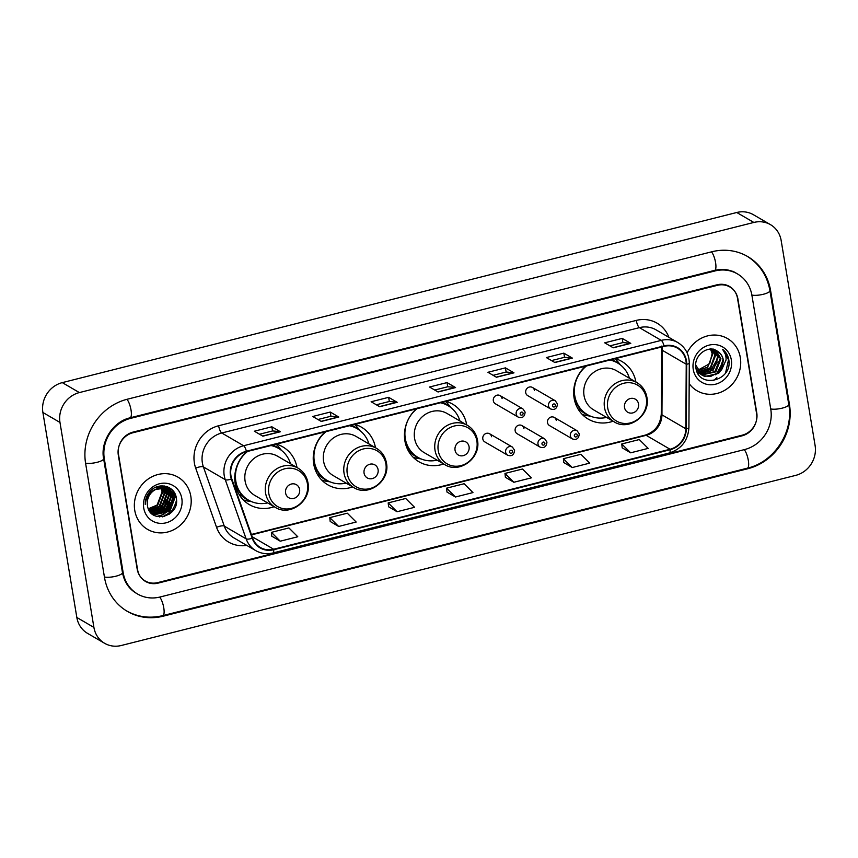 <?xml version="1.0" encoding="UTF-8"?>
<svg xmlns="http://www.w3.org/2000/svg" width="858" height="858" viewBox="0 0 858 858"><rect width="100%" height="100%" fill="white"/><g stroke="black" fill="none" stroke-linecap="round" stroke-linejoin="round"><path stroke-width="1.29" d="M585.596 366.173A33.365 30.695 120.2 0 0 574.109 398.101A33.365 30.695 120.2 0 0 588.256 419.122A33.365 30.695 120.2 0 0 613.116 421.214M416.366 408.858A33.365 30.695 120.2 0 0 404.879 440.787A33.365 30.695 120.2 0 0 419.026 461.808A33.365 30.695 120.2 0 0 443.672 463.974M325.15 431.864A33.365 30.695 120.2 0 0 313.663 463.792A33.365 30.695 120.2 0 0 327.81 484.824A33.365 30.695 120.2 0 0 352.67 486.915M246.664 451.662A33.365 30.695 120.2 0 0 235.178 483.59A33.365 30.695 120.2 0 0 249.324 504.611A33.365 30.695 120.2 0 0 274.185 506.713M491.559 436.722A4.719 4.344 120.2 0 0 484.727 434.169A4.719 4.344 120.2 0 0 484.802 441.902L507.646 455.212A4.719 4.344 -59.8 0 1 507.561 447.468A4.719 4.344 -59.8 0 1 512.398 447.05L514.586 450.246C514.081 454.976 511.765 456.628 507.646 455.212M523.916 428.56A4.719 4.344 120.2 0 0 517.074 426.008A4.719 4.344 120.2 0 0 517.159 433.74L539.993 447.05A4.719 4.344 -59.8 0 1 539.907 439.307A4.719 4.344 -59.8 0 1 544.755 438.888L546.943 442.084C546.439 446.814 544.122 448.477 539.993 447.05M556.263 420.399A4.719 4.344 120.2 0 0 549.431 417.846A4.719 4.344 120.2 0 0 549.506 425.579L572.35 438.888A4.719 4.344 -59.8 0 1 572.265 431.156A4.719 4.344 -59.8 0 1 577.102 430.727L579.289 433.923C578.785 438.653 576.469 440.315 572.35 438.888M525.697 392.642A4.719 4.344 120.2 0 0 527.702 395.613L550.536 408.923A4.719 4.344 -59.8 0 1 550.45 401.19A4.719 4.344 -59.8 0 1 555.287 400.761L532.453 387.462A4.719 4.344 120.2 0 0 525.697 392.642M493.339 400.804A4.719 4.344 120.2 0 0 495.345 403.775L518.178 417.085A4.719 4.344 -59.8 0 1 518.103 409.352A4.719 4.344 -59.8 0 1 522.94 408.923L500.107 395.613A4.719 4.344 120.2 0 0 493.339 400.804M375.493 447.747A33.365 30.695 120.2 0 0 361.411 427.155A33.365 30.695 120.2 0 0 354.858 424.378M466.741 424.957A33.365 30.695 120.2 0 0 452.627 404.15A33.365 30.695 120.2 0 0 446.074 401.362M635.939 382.057A33.365 30.695 120.2 0 0 621.868 361.465A33.365 30.695 120.2 0 0 615.304 358.676M297.007 467.546A33.365 30.695 120.2 0 0 282.936 446.954A33.365 30.695 120.2 0 0 276.373 444.165M534.459 390.433A4.719 4.344 120.2 0 0 532.453 387.462M502.102 398.595A4.719 4.344 120.2 0 0 500.107 395.613M713.373 380.641A31.478 28.957 120.2 0 0 716.859 377.649M169.241 514.232A31.478 28.957 120.2 0 0 176.48 500.246M717.406 285.328L132.861 432.775A18.887 17.374 120.2 0 0 118.318 455.18L137.173 569.058A18.887 17.374 120.2 0 0 145.184 580.952A18.887 17.374 120.2 0 0 157.668 582.614L742.213 435.178A18.887 17.374 120.2 0 0 756.756 412.773L737.901 298.895A18.887 17.374 120.2 0 0 729.89 286.99A18.887 17.374 120.2 0 0 717.406 285.328M770.774 409.234L751.919 295.356A33.998 31.274 120.2 0 0 737.505 273.938A33.998 31.274 120.2 0 0 715.025 270.946L130.48 418.393A33.998 31.274 120.2 0 0 104.301 458.708L123.155 572.586A33.998 31.274 120.2 0 0 137.57 594.015A33.998 31.274 120.2 0 0 160.049 597.007L744.594 449.56A33.998 31.274 120.2 0 0 770.774 409.234M781.166 240.53A25.182 23.166 120.2 0 0 770.484 224.657A25.182 23.166 120.2 0 0 753.839 222.447L79.365 392.578A25.182 23.166 120.2 0 0 59.974 422.436L93.908 627.423A25.182 23.166 120.2 0 0 104.59 643.285A25.182 23.166 120.2 0 0 121.235 645.506L795.709 475.375A25.182 23.166 120.2 0 0 815.1 445.506L781.166 240.53M770.484 224.657L753.41 214.714A25.182 23.166 120.2 0 0 736.765 212.494L62.291 382.625A25.182 23.166 120.2 0 0 42.9 412.494L76.834 617.47A25.182 23.166 120.2 0 0 87.516 633.343L104.59 643.285M770.602 290.647A54.151 49.807 120.2 0 0 747.65 256.531A54.151 49.807 120.2 0 0 711.85 251.769L127.306 399.217A54.151 49.807 120.2 0 0 85.618 463.427L104.472 577.305A54.151 49.807 120.2 0 0 127.424 611.422A54.151 49.807 120.2 0 0 163.224 616.183L747.768 468.736A54.151 49.807 120.2 0 0 789.457 404.526L770.602 290.647L769.851 290.208M134.749 510.349A30.223 27.799 120.2 0 0 147.565 529.386A30.223 27.799 120.2 0 0 178.539 526.683A30.223 27.799 120.2 0 0 190.808 496.203A30.223 27.799 120.2 0 0 178.003 477.166A30.223 27.799 120.2 0 0 147.029 479.869A30.223 27.799 120.2 0 0 134.749 510.349A30.223 27.799 120.2 0 0 147.565 529.386A30.223 27.799 120.2 0 0 178.539 526.683A30.223 27.799 120.2 0 0 190.808 496.203A30.223 27.799 120.2 0 0 178.003 477.166A30.223 27.799 120.2 0 0 147.029 479.869A30.223 27.799 120.2 0 0 134.749 510.349M689.178 383.623A30.223 27.799 120.2 0 0 697.071 390.787A30.223 27.799 120.2 0 0 728.045 388.073A30.223 27.799 120.2 0 0 740.325 357.604A30.223 27.799 120.2 0 0 727.509 338.556A30.223 27.799 120.2 0 0 687.119 352.842A30.223 27.799 120.2 0 1 727.509 338.556L727.509 338.556A30.223 27.799 120.2 0 1 740.325 357.604A30.223 27.799 120.2 0 1 728.045 388.073A30.223 27.799 120.2 0 1 697.071 390.787A30.223 27.799 120.2 0 1 689.178 383.623M230.941 475.611A20.152 18.533 -59.8 0 1 246.45 451.716L664.103 346.364A20.152 18.533 -59.8 0 1 677.423 348.144A20.152 18.533 -59.8 0 1 686.228 364.232L685.842 428.775A20.152 18.533 -59.8 0 1 670.066 449.26L273.67 549.249A20.152 18.533 -59.8 0 1 260.349 547.479A20.152 18.533 -59.8 0 1 252.649 538.041L231.778 478.871A20.152 18.533 -59.8 0 1 230.941 475.611M230.48 475.729A20.656 18.994 120.2 0 0 231.328 479.064L252.198 538.245A20.656 18.994 120.2 0 0 273.756 549.731L670.152 449.742A20.656 18.994 120.2 0 0 686.325 428.743L686.711 364.2A20.656 18.994 120.2 0 0 664.028 345.892L246.375 451.233A20.656 18.994 120.2 0 0 230.48 475.729M609.909 345.86L622.962 342.567L630.491 343.286A5.041 1.469 75.8 0 1 630.769 343.382L622.232 338.406L604.718 342.825L613.255 347.801L630.769 343.382M622.919 342.578L622.232 338.406M551.522 360.585L564.564 357.293L572.093 358.011A5.041 1.469 75.8 0 1 572.372 358.108L563.835 353.142L546.321 357.561L554.858 362.526L572.372 358.108M564.532 357.303L563.835 353.142M493.125 375.311L506.166 372.029L513.695 372.747A5.041 1.469 75.8 0 1 513.974 372.844L505.437 367.868L487.923 372.286L496.46 377.263L513.974 372.844M506.134 372.029L505.437 367.868M259.534 434.234L272.587 430.941L280.105 431.66A5.041 1.469 75.8 0 1 280.394 431.756L271.857 426.791L254.343 431.209L262.88 436.175L280.394 431.756M272.544 430.952L271.857 426.791M317.932 419.508L330.984 416.216L338.502 416.934A5.041 1.469 75.8 0 1 338.792 417.031L330.255 412.055L312.73 416.473L321.267 421.45L338.792 417.031M330.941 416.227L330.255 412.055M376.33 404.772L389.382 401.48L396.9 402.198A5.041 1.469 75.8 0 1 397.19 402.305L388.653 397.329L371.128 401.748L379.665 406.724L397.19 402.305M389.339 401.49L388.653 397.329M434.727 390.047L447.769 386.754L455.298 387.473A5.041 1.469 75.8 0 1 455.587 387.569L447.05 382.593L429.526 387.012L438.063 391.988L455.587 387.569M447.737 386.765L447.05 382.593M737.515 298.37A18.887 17.374 120.2 0 0 729.504 286.465A18.887 17.374 120.2 0 0 717.02 284.802L133.054 432.1A18.887 17.374 120.2 0 0 118.511 454.504L137.559 569.583A18.887 17.374 120.2 0 0 145.57 581.477A18.887 17.374 120.2 0 0 158.054 583.14L742.02 435.843A18.887 17.374 120.2 0 0 756.563 413.449L737.515 298.37M563.781 462.548L572.243 467.546L589.757 463.116L580.887 454.29L563.374 458.708L563.792 462.612M622.179 447.812L630.641 452.81L648.155 448.391L639.285 439.553L621.771 443.972L622.189 447.887M388.588 506.735L397.05 511.733L414.575 507.314L405.705 498.477L388.181 502.895L388.599 506.799M330.201 521.46L338.653 526.458L356.177 522.039L347.308 513.202L329.783 517.621L330.201 521.535M271.804 536.196L280.255 541.194L297.78 536.765L288.91 527.938L271.396 532.357L271.804 536.261M505.383 477.273L513.845 482.271L531.359 477.852L522.49 469.015L504.976 473.434L505.394 477.348M455.448 496.996L472.962 492.578L464.103 483.74L446.578 488.159L446.997 492.074L455.448 496.996L446.578 488.159M397.05 511.733L388.181 502.895M338.653 526.458L329.783 517.621M280.255 541.194L271.396 532.357M513.845 482.271L504.976 473.434M572.243 467.546L563.374 458.708M630.641 452.81L621.771 443.972M161.325 488.041L162.645 492.17L157.636 505.362L148.488 509.094M160.95 488.052L162.108 491.859L157.1 505.051L148.359 508.762M162.73 488.073L164.779 493.414L159.77 506.606L149.088 510.296M162.387 488.052L164.243 493.103L159.234 506.295L148.938 510.017M164.05 488.266L166.913 494.658L161.905 507.85L149.732 511.336M163.728 488.202L166.377 494.347L161.368 507.539L149.571 511.089M165.294 488.588L169.047 495.903L164.039 509.094L150.375 512.183M164.993 488.492L168.511 495.592L163.503 508.783L150.214 511.99M166.463 489.028L171.182 497.147L166.173 510.338L152.617 513.459L151.137 512.891M166.184 488.91L170.645 496.836L165.637 510.027L152.081 513.148L150.879 512.709M158.408 488.481A14.232 13.095 120.2 0 0 147.447 505.362C149.592 524.753 179.826 516.859 176.373 498.637C175.418 485.51 157.797 481.349 149.571 491.977C146.611 495.656 145.152 499.806 145.216 504.418C146.268 495.581 150.665 490.272 158.408 488.481L165.133 488.534L167.567 489.596L173.316 498.391L168.307 511.582L154.751 514.703L150.686 512.548M167.299 489.446L172.78 498.08L167.771 511.271L154.215 514.392L151.909 513.406M160.596 486.829L161.154 487.719M160.253 486.808L160.789 487.73M161.025 486.1L161.701 486.776M161.915 487.022L162.537 487.794M160.725 486.003L161.39 486.711M161.594 486.958L162.194 487.762M162.205 486.54L162.923 487.13M163.159 487.344L163.835 488.02M161.915 486.422L162.634 487.033M162.859 487.247L163.524 487.955M160.553 485.96L164.082 487.601M164.339 487.784L165.058 488.374M160.896 485.918L163.299 487.108M163.031 486.958L163.803 487.473M164.05 487.666L164.768 488.277M154.998 487.666L162.999 487.29L166.216 488.846M157.733 486.55L162.462 486.979L165.433 488.352M165.165 488.202L165.926 488.717M154.526 489.607L164.597 488.223L167.567 489.596M143.747 508.086A20.528 18.887 120.2 0 0 166.023 522.822A20.528 18.887 120.2 0 0 181.821 498.477A20.528 18.887 120.2 0 0 159.545 483.74A20.528 18.887 120.2 0 0 143.747 508.086M159.406 516.934A26.759 24.614 120.2 0 0 161.583 515.454M163.352 514.006A26.759 24.614 120.2 0 0 172.63 497.243M172.79 496.16A26.759 24.614 120.2 0 0 172.941 490.647M172.426 490.079L175.011 496.739L168.876 513.138L162.591 516.859M169.466 487.752L173.026 496.954M172.919 500.193L166.752 511.894L165.369 513.02M162.409 514.811L156.799 516.452M167.61 486.851L170.131 491.634M170.281 492.117L170.892 495.709M170.785 498.948L164.618 510.649L163.234 511.776M166.012 486.325L167.76 489.714M167.782 489.757L167.996 490.39M168.147 490.873L168.758 494.465M168.651 497.704L162.484 509.405L161.1 510.531M164.468 486.014L165.626 488.47M166.012 489.628L166.624 493.221M166.516 496.46L160.349 508.161L158.966 509.287M173.037 490.755L175.279 496.9L169.144 513.298L163.899 516.623M169.745 487.923L173.144 495.656L173.327 498.444M172.437 503.721L168.318 510.767M163.942 514.296L157.271 516.58M167.825 486.936L170.463 492.009M170.635 492.599L171.192 497.2M170.302 502.477L166.184 509.523M166.205 486.379L168.039 489.886M168.061 489.961L168.329 490.765M168.5 491.355L169.058 495.956M168.168 501.233L164.05 508.279M164.661 486.046L165.905 488.642M165.969 488.824L166.195 489.521M166.366 490.111L166.924 494.712M166.034 499.989L161.915 507.035M299.603 489.435A7.55 6.95 120.2 0 0 291.409 484.019A7.55 6.95 120.2 0 0 285.585 492.975A7.55 6.95 120.2 0 0 293.79 498.401A7.55 6.95 120.2 0 0 299.603 489.435M298.005 468.125L277.542 456.199A22.662 20.849 120.2 0 0 254.322 458.226A22.662 20.849 120.2 0 0 245.109 481.091A22.662 20.849 120.2 0 0 254.719 495.366L275.171 507.293C290.004 517.031 311.872 500.632 307.979 482.85C306.789 476.362 303.464 471.45 298.005 468.125A22.662 20.849 120.2 0 0 274.774 470.152A22.662 20.849 120.2 0 0 265.562 493.007A22.662 20.849 120.2 0 0 275.171 507.293M290.487 463.749A29.901 27.51 120.2 0 0 278.625 448.455A29.901 27.51 120.2 0 0 270.989 445.527M247.597 451.426A29.901 27.51 120.2 0 0 235.832 481.284A29.901 27.51 120.2 0 0 248.509 500.128A29.901 27.51 120.2 0 0 267.664 502.906M278.625 448.455L277.777 447.951A29.901 27.51 120.2 0 0 271.589 445.377M234.749 479.129A29.901 27.51 120.2 0 0 234.974 480.791A29.901 27.51 120.2 0 0 247.662 499.635L248.509 500.128M235.285 484.212A23.606 21.718 120.2 0 0 235.971 484.899M251.598 501.662L248.627 501.201A32.743 30.116 -59.8 0 1 243.211 499.817M238.052 489.725L236.508 488.835M249.581 500.718A30.191 27.767 120.2 0 1 240.733 494.927L239.092 494.412M276.04 444.251A32.743 30.116 -59.8 0 1 279.611 448.026L281.478 450.386M378.088 469.648A7.55 6.95 120.2 0 0 369.884 464.221A7.55 6.95 120.2 0 0 364.071 473.176A7.55 6.95 120.2 0 0 372.265 478.603A7.55 6.95 120.2 0 0 378.088 469.648M376.49 448.326L356.027 436.4A22.662 20.849 120.2 0 0 332.797 438.438A22.662 20.849 120.2 0 0 323.595 461.293A22.662 20.849 120.2 0 0 333.204 475.568L353.657 487.494C368.49 497.232 390.358 480.834 386.465 463.052C385.274 456.563 381.949 451.662 376.49 448.326A22.662 20.849 120.2 0 0 353.26 450.353A22.662 20.849 120.2 0 0 344.047 473.208A22.662 20.849 120.2 0 0 353.657 487.494M368.972 443.951A29.901 27.51 120.2 0 0 357.11 428.657A29.901 27.51 120.2 0 0 349.474 425.729M326.083 431.628A29.901 27.51 120.2 0 0 314.318 461.497A29.901 27.51 120.2 0 0 326.995 480.33A29.901 27.51 120.2 0 0 346.149 483.118M357.11 428.657L356.263 428.163A29.901 27.51 120.2 0 0 350.075 425.579M313.234 459.33A29.901 27.51 120.2 0 0 313.46 460.993A29.901 27.51 120.2 0 0 326.147 479.837L326.995 480.33M313.771 464.414A23.606 21.718 120.2 0 0 314.457 465.1M330.083 481.864L327.102 481.402A32.743 30.116 -59.8 0 1 321.696 480.019M316.538 469.937L314.993 469.036M328.067 480.93A30.191 27.767 120.2 0 1 319.219 475.128L317.578 474.613M354.526 424.453A32.743 30.116 -59.8 0 1 358.097 428.228L359.963 430.587M469.069 446.696A7.55 6.95 120.2 0 0 460.875 441.269A7.55 6.95 120.2 0 0 455.051 450.225A7.55 6.95 120.2 0 0 463.256 455.652A7.55 6.95 120.2 0 0 469.069 446.696M467.471 425.375L447.007 413.459A22.662 20.849 120.2 0 0 423.777 415.486A22.662 20.849 120.2 0 0 414.575 438.341A22.662 20.849 120.2 0 0 424.184 452.627L444.637 464.543C459.47 474.281 481.338 457.882 477.445 440.1C476.254 433.622 472.93 428.71 467.471 425.375A22.662 20.849 120.2 0 0 444.24 427.402A22.662 20.849 120.2 0 0 435.027 450.268A22.662 20.849 120.2 0 0 444.637 464.543M459.952 420.999A29.901 27.51 120.2 0 0 448.091 405.705A29.901 27.51 120.2 0 0 440.454 402.777M417.063 408.676A29.901 27.51 120.2 0 0 405.298 438.545A29.901 27.51 120.2 0 0 417.975 457.389A29.901 27.51 120.2 0 0 437.13 460.167M448.091 405.705L447.243 405.212A29.901 27.51 120.2 0 0 441.055 402.627M404.654 439.189A29.901 27.51 120.2 0 0 417.127 456.885L417.975 457.389M421.064 458.912L418.093 458.462A32.743 30.116 -59.8 0 1 413.127 457.228M407.518 446.986L406.295 446.267M419.047 457.979A30.191 27.767 120.2 0 1 410.199 452.177L408.891 451.769M445.506 401.512A32.743 30.116 -59.8 0 1 449.077 405.276L450.943 407.647M638.534 403.946A7.55 6.95 120.2 0 0 630.33 398.52A7.55 6.95 120.2 0 0 624.517 407.486A7.55 6.95 120.2 0 0 632.721 412.913A7.55 6.95 120.2 0 0 638.534 403.946M636.936 382.636L616.473 370.71A22.662 20.849 120.2 0 0 593.243 372.737A22.662 20.849 120.2 0 0 584.041 395.592A22.662 20.849 120.2 0 0 593.65 409.877L614.103 421.804C628.935 431.542 650.804 415.133 646.911 397.361C645.72 390.873 642.395 385.961 636.936 382.636A22.662 20.849 120.2 0 0 613.706 384.663A22.662 20.849 120.2 0 0 604.493 407.518A22.662 20.849 120.2 0 0 614.103 421.804M629.418 378.249A29.901 27.51 120.2 0 0 617.556 362.966A29.901 27.51 120.2 0 0 609.92 360.038M586.529 365.937A29.901 27.51 120.2 0 0 574.763 395.795A29.901 27.51 120.2 0 0 587.44 414.639A29.901 27.51 120.2 0 0 606.595 417.417M617.556 362.966L616.709 362.462A29.901 27.51 120.2 0 0 610.521 359.888M573.68 393.64A29.901 27.51 120.2 0 0 573.905 395.302A29.901 27.51 120.2 0 0 586.593 414.146L587.44 414.639M574.216 398.723A23.606 21.718 120.2 0 0 574.903 399.399M590.529 416.173L587.558 415.712A32.743 30.116 -59.8 0 1 582.142 414.328M576.984 404.236L575.439 403.335M588.513 415.229A30.191 27.767 120.2 0 1 579.665 409.438L578.024 408.923M614.971 358.762A32.743 30.116 -59.8 0 1 618.543 362.526L620.409 364.897M711.164 349.185L712.816 353.957L707.711 367.095L697.683 370.774M710.252 348.423L712.14 353.56L709.705 363.674L697.457 370.388M712.891 349.367L715.529 355.534L710.424 368.672L698.68 372.19M711.936 348.648L714.853 355.137L710.338 367.739L698.412 371.857M714.489 349.774L718.243 357.121L713.127 370.248L699.785 373.412M699.409 373.294L698.283 372.876M697.929 372.715L697.34 372.415M713.491 349.099L717.567 356.724L714.242 368.018L699.495 373.123M715.937 350.354L720.956 358.698L715.84 371.836L702.187 374.903L700.997 374.453M699.592 373.745L697.061 371.825M714.928 349.742L720.27 358.301L714.811 371.739L700.686 374.206M695.731 365.047L702.305 375.321L704.901 376.48L718.554 373.412L721.793 369.444L723.358 360.103C722.608 356.027 720.516 353.003 717.106 351.008C720.827 353.625 722.79 356.585 722.983 359.877L718.725 372.222L710.478 376.533L703.131 375.675M701.619 374.925L696.053 368.5M717.32 351.126L717.106 351.008C707.764 344.466 693.586 355.705 695.87 367.546C698.155 389.017 731.563 381.392 728.978 360.961L728.839 359.942C728.056 355.512 725.965 351.973 722.575 349.324C725.085 352.263 726.243 355.823 726.05 360.017L721.793 369.444M693.253 369.476A20.528 18.887 120.2 0 0 715.529 384.212A20.528 18.887 120.2 0 0 731.327 359.867A20.528 18.887 120.2 0 0 709.051 345.131A20.528 18.887 120.2 0 0 693.253 369.476M722.575 349.324L728.528 359.759L725.621 372.694M723.112 361.658L716.58 373.809L715.357 374.807M717.696 358.505L709.941 371.653M722.693 365.165L718.307 372.64M717.267 362.012L712.88 369.487M711.496 251.855A10.071 2.939 75.8 0 1 715.561 262.516A10.071 2.939 75.8 0 1 714.617 270.377C722.511 268.522 729.708 269.466 736.218 273.187M746.363 255.781C759.266 263.663 767.116 275.268 769.916 290.615A10.071 2.649 170.6 0 1 763.395 294.251A10.071 2.649 170.6 0 1 751.865 295.055M769.916 290.615L788.77 404.493A10.071 2.649 170.6 0 1 782.249 408.129A10.071 2.649 170.6 0 1 770.72 408.934M788.77 404.493C793.95 431.81 774.324 462.044 747.361 468.168A10.071 2.939 -104.2 0 0 748.305 460.306A10.071 2.939 -104.2 0 0 744.24 449.646M747.361 468.168L162.816 615.615A10.071 2.939 -104.2 0 0 163.76 607.754A10.071 2.939 -104.2 0 0 159.695 597.093M104.419 576.994A10.071 2.649 -9.4 0 0 115.755 576.244A10.071 2.649 -9.4 0 0 122.469 572.554L103.614 458.676C100.182 441.538 113.288 421.428 130.073 417.825L714.617 270.377M85.564 463.116A10.071 2.649 -9.4 0 0 96.911 462.355A10.071 2.649 -9.4 0 0 103.614 458.676M126.952 399.302A10.071 2.939 75.8 0 1 131.017 409.963A10.071 2.939 75.8 0 1 130.073 417.825M736.765 212.494L753.839 222.447M76.834 617.47L93.908 627.423M42.9 412.494L59.974 422.436M62.291 382.625L79.365 392.578M788.706 404.086L789.457 404.526M746.964 468.275L747.768 468.736M162.419 615.712L163.224 616.183M714.221 270.484L715.025 270.946M122.404 572.157L123.155 572.586M103.55 458.279L104.301 458.708M129.676 417.921L130.48 418.393M686.228 364.232L662.333 350.311A20.152 18.533 120.2 0 0 662.065 346.9A20.152 18.533 120.2 0 0 662.054 346.879M670.066 449.26L646.16 435.328A20.152 18.533 120.2 0 0 661.947 414.843L662.333 350.311A11.336 2.36 -179.7 0 1 661.657 349.506L661.389 346.106M246.793 545.398A31.478 28.957 -59.8 0 1 216.57 527.348L195.699 468.178A31.478 28.957 -59.8 0 1 218.629 425.75L636.282 320.409A6.296 1.834 -104.2 0 0 639.403 327.638L221.761 432.99A25.182 23.166 120.2 0 0 202.37 462.859A25.182 23.166 120.2 0 0 203.41 466.934L224.281 526.104A25.182 23.166 120.2 0 0 233.912 537.902L255.77 550.632A25.182 23.166 -59.8 0 1 246.128 538.845A6.296 1.941 -19.4 0 0 252.198 538.245M636.282 320.409A31.478 28.957 -59.8 0 1 668.929 337.366M656.059 329.858A25.182 23.166 120.2 0 0 639.403 327.638L661.261 340.379A25.182 23.166 -59.8 0 1 677.906 342.599L656.059 329.858M216.57 527.348A6.296 1.941 160.6 0 1 224.281 526.104L246.128 538.845L225.268 479.665A25.182 23.166 -59.8 0 1 224.228 475.589A25.182 23.166 -59.8 0 1 243.608 445.731A6.296 1.834 75.8 0 1 246.375 451.233M231.328 479.064A6.296 1.941 -19.4 0 1 225.268 479.665L203.41 466.934A6.296 1.941 160.6 0 0 195.699 468.178M255.77 550.632C261.111 553.646 266.838 554.429 272.962 552.96A6.296 1.834 -104.2 0 0 273.756 549.731M670.152 449.742A6.296 1.834 75.8 0 1 669.358 452.97C681.456 449.013 687.977 440.583 688.91 427.702L689.296 363.159C689.081 354.086 685.285 347.233 677.906 342.599M686.325 428.743A6.296 1.308 0.3 0 0 688.91 427.702M686.711 364.2A6.296 1.308 0.3 0 0 689.296 363.159M664.028 345.892A6.296 1.834 -104.2 0 0 661.261 340.379L243.608 445.731L221.761 432.99A6.296 1.834 -104.2 0 1 218.629 425.75M685.842 428.775L661.947 414.843A11.336 2.36 -179.7 0 1 661.271 414.039L661.657 349.506M273.67 549.249L252.177 536.722M251.533 534.877L646.16 435.328A11.336 3.303 -104.2 0 0 645.184 435.135C654.965 431.906 660.328 424.871 661.271 414.039M455.298 387.473L437.859 391.87M396.9 402.198L379.461 406.606M338.502 416.934L321.064 421.332M280.105 431.66L262.666 436.057M513.695 372.747L496.256 377.145M572.093 358.011L554.654 362.408M630.491 343.286L613.052 347.683M307.411 483.719A20.817 19.155 120.2 0 0 284.813 468.768A20.817 19.155 120.2 0 0 268.79 493.457A20.817 19.155 120.2 0 0 291.377 508.408A20.817 19.155 120.2 0 0 307.411 483.719M279.676 449.099A30.191 27.767 120.2 0 0 272.769 445.077M385.896 463.921A20.817 19.155 120.2 0 0 363.299 448.97A20.817 19.155 120.2 0 0 347.265 473.659A20.817 19.155 120.2 0 0 369.862 488.61A20.817 19.155 120.2 0 0 385.896 463.921M358.151 429.3A30.191 27.767 120.2 0 0 351.254 425.278M476.876 440.969A20.817 19.155 120.2 0 0 454.279 426.018A20.817 19.155 120.2 0 0 438.256 450.707A20.817 19.155 120.2 0 0 460.843 465.658A20.817 19.155 120.2 0 0 476.876 440.969M449.142 406.349A30.191 27.767 120.2 0 0 442.235 402.338M646.342 398.219A20.817 19.155 120.2 0 0 623.745 383.269A20.817 19.155 120.2 0 0 607.721 407.968A20.817 19.155 120.2 0 0 630.308 422.919A20.817 19.155 120.2 0 0 646.342 398.219M618.607 363.61A30.191 27.767 120.2 0 0 611.7 359.588M520.163 413.996A1.577 1.448 120.2 0 0 521.879 415.122A1.577 1.448 120.2 0 0 523.09 413.256A1.577 1.448 120.2 0 0 521.374 412.13A1.577 1.448 120.2 0 0 520.163 413.996M552.52 405.834A1.577 1.448 120.2 0 0 554.225 406.96A1.577 1.448 120.2 0 0 555.437 405.094A1.577 1.448 120.2 0 0 553.732 403.968A1.577 1.448 120.2 0 0 552.52 405.834M512.548 451.383A1.577 1.448 120.2 0 0 510.842 450.257A1.577 1.448 120.2 0 0 509.631 452.123A1.577 1.448 120.2 0 0 511.336 453.249A1.577 1.448 120.2 0 0 512.548 451.383M544.894 443.221A1.577 1.448 120.2 0 0 543.189 442.095A1.577 1.448 120.2 0 0 541.977 443.961A1.577 1.448 120.2 0 0 543.682 445.087A1.577 1.448 120.2 0 0 544.894 443.221M577.252 435.06A1.577 1.448 120.2 0 0 575.546 433.934A1.577 1.448 120.2 0 0 574.334 435.8A1.577 1.448 120.2 0 0 576.04 436.926A1.577 1.448 120.2 0 0 577.252 435.06M126.147 610.671C137.548 617.095 149.775 618.747 162.816 615.615M136.293 593.264C128.839 588.803 124.238 581.906 122.469 572.554M732.807 271.203L737.505 273.938M272.962 552.96L669.358 452.97M251.383 534.459L645.184 435.135M518.178 417.085C522.308 418.511 524.624 416.849 525.128 412.119L522.94 408.923M550.536 408.923C554.654 410.349 556.971 408.698 557.475 403.968L555.287 400.761M489.564 433.74L512.398 447.05M521.911 425.579L544.755 438.888M554.268 417.417L577.102 430.727"/></g></svg>
